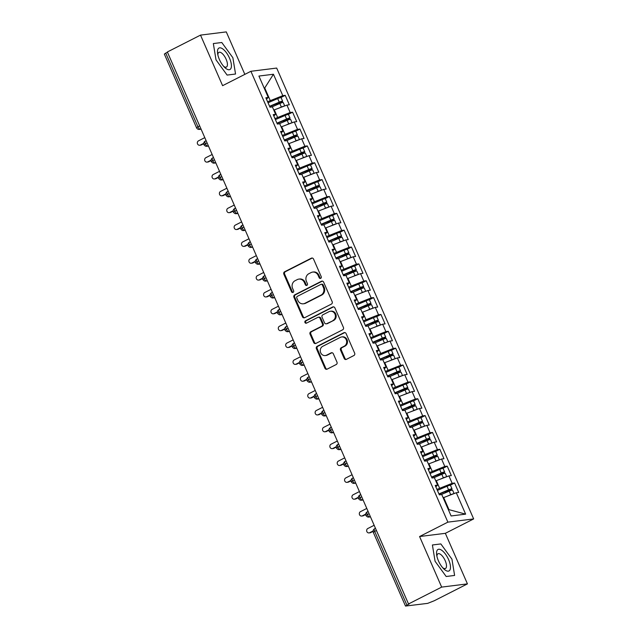 <?xml version="1.0" encoding="UTF-8"?>
<svg xmlns="http://www.w3.org/2000/svg" width="638" height="638" viewBox="0 0 638 638"><rect width="100%" height="100%" fill="white"/><g stroke="black" fill="none" stroke-linecap="round" stroke-linejoin="round"><path stroke-width="0.96" d="M320.699 278.343A1.276 1.156 -97.1 0 0 321.233 276.661L313.553 259.084A1.818 1.651 -97.1 0 0 311.352 258.183L284.612 271.78A1.818 1.651 -97.1 0 0 283.846 274.196L291.526 291.773A1.276 1.156 -97.1 0 0 293.073 292.403A1.276 1.156 -97.1 0 0 293.608 290.713L292.611 288.44A5.83 5.279 -97.1 0 1 295.051 280.728L297.284 279.596A5.83 5.279 -97.1 0 1 298.871 279.101A5.83 5.279 -97.1 0 1 304.35 282.467L305.339 284.747A1.276 1.156 -97.1 0 0 306.886 285.369A1.276 1.156 -97.1 0 0 307.42 283.687L306.423 281.414A5.83 5.279 -97.1 0 1 308.864 273.702L311.097 272.57A5.83 5.279 -97.1 0 1 312.684 272.075A5.83 5.279 -97.1 0 1 318.163 275.441L319.159 277.713A1.276 1.156 -97.1 0 0 320.699 278.343M344.177 358.46A1.818 1.651 -97.1 0 0 346.378 359.361L353.883 355.541A1.818 1.651 -97.1 0 0 354.648 353.133L346.115 333.61A1.818 1.651 -97.1 0 0 343.906 332.709L317.166 346.314A1.818 1.651 -97.1 0 0 316.408 348.723L324.933 368.246A1.818 1.651 -97.1 0 0 327.142 369.147L336.202 364.537A1.818 1.651 -97.1 0 0 336.968 362.121L333.315 353.771A1.818 1.651 -97.1 0 0 331.114 352.87L326.616 355.159A4.873 4.41 -97.1 0 1 325.284 355.565A4.873 4.41 -97.1 0 1 320.451 352.032A4.873 4.41 -97.1 0 1 322.748 346.306L340.357 337.35A4.873 4.41 -97.1 0 1 341.681 336.944A4.873 4.41 -97.1 0 1 346.514 340.477A4.873 4.41 -97.1 0 1 344.217 346.203L341.29 347.694A1.818 1.651 -97.1 0 0 340.525 350.103L344.177 358.46L344.959 358.365A1.818 1.651 -97.1 0 0 346.267 359.409M244.84 74.367L226.283 31.9L200.515 35.114L167.363 51.973L408.519 603.955L409.301 603.859L405.505 606.06L427.651 603.373L434.295 600.741L467.439 583.882L445.348 533.32L473.651 518.925L447.876 522.139L419.581 536.534L441.663 587.104L408.519 603.955M200.515 35.114L222.598 85.675L250.901 71.289L447.876 522.139M331.409 304.095A1.818 1.651 -97.1 0 0 332.167 301.678L323.641 282.163A1.818 1.651 -97.1 0 0 321.432 281.262L294.692 294.86A1.818 1.651 -97.1 0 0 293.927 297.268L302.46 316.791A1.818 1.651 -97.1 0 0 304.669 317.692L331.409 304.095M334.878 307.883L343.411 327.406A1.818 1.651 -97.1 0 1 342.646 329.814L315.906 343.419A1.818 1.651 -97.1 0 1 313.697 342.518L310.044 334.16A1.818 1.651 -97.1 0 1 310.81 331.752L321.656 326.241A1.818 1.651 -97.1 0 0 322.413 323.825L319.997 318.29A1.818 1.651 -97.1 0 0 317.788 317.389L306.495 323.131A1.276 1.156 -97.1 0 1 304.884 322.31A1.276 1.156 -97.1 0 1 305.482 320.81L332.669 306.99A1.818 1.651 -97.1 0 1 334.878 307.883M473.651 518.925L276.677 68.067L250.901 71.289M264.371 88.546L273.447 74.247L258.916 76.058L268.271 97.462L265.855 97.766L269.978 107.208L272.394 106.905L275.632 114.322L273.216 114.625L277.339 124.059L279.755 123.756L283.001 131.173L280.576 131.476L284.7 140.918L287.124 140.615L290.362 148.032L287.937 148.335L292.068 157.769L294.485 157.466L297.723 164.883L295.306 165.186L299.429 174.629L301.846 174.326L305.092 181.742L302.667 182.037L306.79 191.48L309.215 191.177L312.453 198.593L310.028 198.897L314.159 208.331L316.576 208.028L319.813 215.445L317.397 215.748L321.52 225.19L323.937 224.887L327.182 232.304L324.758 232.607L328.881 242.041L331.305 241.738L334.543 249.155L332.119 249.458L336.25 258.9L338.666 258.597L341.904 266.014L339.488 266.309L343.611 275.752L346.027 275.449L349.273 282.865L346.849 283.168L350.972 292.603L353.396 292.308L356.634 299.716L354.21 300.019L358.341 309.462L360.757 309.159L363.995 316.576L361.579 316.879L365.702 326.313L368.118 326.01L371.364 333.427L368.939 333.73L373.063 343.172L375.487 342.869L378.725 350.286L376.3 350.589L380.423 360.023L382.848 359.72L386.086 367.137L383.669 367.44L387.792 376.875L390.209 376.579L393.455 383.988L391.03 384.291L395.153 393.734L397.578 393.431L400.816 400.847L398.391 401.15L402.514 410.585L404.939 410.282L408.176 417.699L405.76 418.002L409.883 427.444L412.3 427.141L415.545 434.558L413.121 434.861L417.244 444.295L419.668 443.992L422.906 451.409L420.482 451.712L424.605 461.154L427.029 460.851L430.267 468.268L427.851 468.563L431.974 478.006L434.39 477.702L437.636 485.119L435.212 485.422L439.335 494.857L441.759 494.554L451.106 515.967L465.636 514.148L456.282 492.743L443.163 497.768M273.447 74.247L282.801 95.652L267.585 101.745M280.8 97.598L285.218 95.349L282.801 95.652M285.218 95.349L289.341 104.791L286.925 105.095L290.162 112.511L274.954 118.596M288.161 114.457L292.587 112.208L290.162 112.511M292.587 112.208L296.71 121.643L294.285 121.946L297.523 129.362L282.315 135.447M295.53 131.308L299.948 129.059L297.523 129.362M299.948 129.059L304.071 138.502L301.646 138.805L304.892 146.214L289.676 152.307M302.891 148.16L307.309 145.919L304.892 146.214M307.309 145.919L311.432 155.353L309.015 155.656L312.253 163.073L297.045 169.158M310.251 165.019L314.678 162.77L312.253 163.073M314.678 162.77L318.801 172.204L316.376 172.507L319.614 179.924L304.406 186.017M317.62 181.87L322.038 179.621L319.614 179.924M322.038 179.621L326.162 189.063L323.737 189.366L326.983 196.783L311.767 202.868M324.981 198.729L329.399 196.48L326.983 196.783M329.399 196.48L333.522 205.914L331.106 206.218L334.344 213.634L319.128 219.719M332.342 215.58L336.768 213.331L334.344 213.634M336.768 213.331L340.891 222.774L338.467 223.077L341.705 230.485L326.496 236.578M339.711 232.431L344.129 230.19L341.705 230.485M344.129 230.19L348.252 239.625L345.828 239.928L349.074 247.345L333.857 253.43M347.072 249.291L351.49 247.042L349.074 247.345M351.49 247.042L355.613 256.484L353.197 256.779L356.435 264.196L341.218 270.289M354.433 266.142L358.859 263.893L356.435 264.196M358.859 263.893L362.982 273.335L360.558 273.638L363.796 281.055L348.587 287.14M361.802 283.001L366.22 280.752L363.796 281.055M366.22 280.752L370.343 290.186L367.919 290.489L371.164 297.906L355.948 303.999M369.163 299.852L373.581 297.603L371.164 297.906M373.581 297.603L377.704 307.045L375.288 307.349L378.525 314.765L363.309 320.85M376.524 316.711L380.95 314.462L378.525 314.765M380.95 314.462L385.073 323.897L382.648 324.2L385.886 331.616L370.678 337.701M383.893 333.562L388.311 331.313L385.886 331.616M388.311 331.313L392.434 340.756L390.009 341.051L393.255 348.468L378.039 354.561M391.254 350.414L395.672 348.173L393.255 348.468M395.672 348.173L399.795 357.607L397.378 357.91L400.616 365.327L385.4 371.412M398.614 367.273L403.041 365.024L400.616 365.327M403.041 365.024L407.164 374.458L404.739 374.761L407.977 382.178L392.769 388.271M405.983 384.124L410.401 381.875L407.977 382.178M410.401 381.875L414.525 391.317L412.1 391.62L415.346 399.037L400.13 405.122M413.344 400.983L417.762 398.734L415.346 399.037M417.762 398.734L421.885 408.168L419.469 408.472L422.707 415.888L407.491 421.973M420.705 417.834L425.131 415.585L422.707 415.888M425.131 415.585L429.254 425.028L426.83 425.331L430.068 432.739L414.86 438.832M428.074 434.685L432.492 432.444L430.068 432.739M432.492 432.444L436.615 441.879L434.191 442.182L437.437 449.599L422.22 455.684M435.435 451.545L439.853 449.296L437.437 449.599M439.853 449.296L443.976 458.738L441.56 459.033L444.798 466.45L429.581 472.543M442.796 468.396L447.222 466.147L444.798 466.45M447.222 466.147L451.345 475.589L448.921 475.892L452.159 483.309L436.95 489.394M450.165 485.255L454.583 483.006L452.159 483.309M454.583 483.006L458.706 492.44L456.282 492.743M437.636 485.119L435.81 486.794M448.378 509.722L448.969 509.65L443.665 497.512M448.969 509.65L465.636 514.148M430.267 468.268L428.449 469.935M439.542 488.078L436.304 480.661L435.794 480.916M448.921 475.892L436.304 480.661M422.906 451.409L421.08 453.084M432.181 471.219L428.935 463.802L428.433 464.065M441.56 459.033L428.935 463.802M415.545 434.558L413.719 436.225M424.812 454.368L421.574 446.951L421.072 447.206M434.191 442.182L421.574 446.951M408.176 417.699L406.358 419.373M417.451 437.516L414.214 430.1L413.703 430.355M426.83 425.331L414.214 430.1M400.816 400.847L398.989 402.522M410.09 420.657L406.845 413.241L406.342 413.496M419.469 408.472L406.845 413.241M393.455 383.988L391.628 385.663M402.722 403.806L399.484 396.389L398.981 396.645M412.1 391.62L399.484 396.389M386.086 367.137L384.267 368.812M395.361 386.947L392.123 379.53L391.612 379.793M404.739 374.761L392.123 379.53M378.725 350.286L376.906 351.953M388 370.096L384.754 362.679L384.251 362.934M397.378 357.91L384.754 362.679M371.364 333.427L369.538 335.102M380.631 353.237L377.393 345.828L376.891 346.083M390.009 341.051L377.393 345.828M363.995 316.576L362.177 318.25M373.27 336.385L370.032 328.969L369.522 329.224M382.648 324.2L370.032 328.969M356.634 299.716L354.816 301.391M365.909 319.534L362.663 312.118L362.161 312.373M375.288 307.349L362.663 312.118M349.273 282.865L347.447 284.54M358.54 302.675L355.302 295.258L354.8 295.514M367.919 290.489L355.302 295.258M341.904 266.014L340.086 267.681M351.179 285.824L347.941 278.407L347.431 278.662M360.558 273.638L347.941 278.407M334.543 249.155L332.725 250.83M343.818 268.965L340.572 261.548L340.07 261.811M353.197 256.779L340.572 261.548M327.182 232.304L325.356 233.979M336.449 252.114L333.211 244.697L332.709 244.952M345.828 239.928L333.211 244.697M319.813 215.445L317.995 217.119M329.088 235.262L325.851 227.846L325.34 228.101M338.467 223.077L325.851 227.846M312.453 198.593L310.634 200.268M321.727 218.403L318.482 210.987L317.979 211.242M331.106 206.218L318.482 210.987M305.092 181.742L303.265 183.409M314.359 201.552L311.121 194.135L310.618 194.391M323.737 189.366L311.121 194.135M297.723 164.883L295.904 166.558M306.998 184.693L303.76 177.276L303.257 177.539M316.376 172.507L303.76 177.276M290.362 148.032L288.543 149.699M299.637 167.842L296.391 160.425L295.888 160.68M309.015 155.656L296.391 160.425M283.001 131.173L281.175 132.848M292.268 150.983L289.03 143.574L288.528 143.829M301.646 138.805L289.03 143.574M275.632 114.322L273.814 115.996M284.907 134.132L281.669 126.715L281.167 126.97M294.285 121.946L281.669 126.715M167.475 52.22L165.728 53.106L197.924 126.802L199.67 125.917M200.938 128.812L200.196 129.187A2.783 1.124 63 0 1 197.924 126.802L196.544 127.775L164.349 54.078L165.728 53.106M268.271 97.462L266.453 99.137M277.546 117.28L274.3 109.864L273.798 110.119M286.925 105.095L274.3 109.864M441.663 587.104L467.439 583.882M235.542 74.024L232.878 57.739L221.777 42.507L213.339 43.559L216.011 59.844L227.112 75.077L235.542 74.024L227.112 75.077L216.011 59.844L213.339 43.559L221.777 42.507L232.878 57.739L235.542 74.024M445.348 533.32L419.581 536.534M440.842 543.927L432.405 544.98L435.076 561.265L446.177 576.497L454.607 575.444L451.943 559.159L440.842 543.927L451.943 559.159L454.607 575.444L446.177 576.497L435.076 561.265L432.405 544.98L440.842 543.927M270.177 100.421L264.882 88.291L264.291 88.363M207.071 142.856L203.945 144.714A2.783 2.783 0 0 1 205.237 141.118A2.783 1.124 63 0 0 205.324 143.741A2.783 1.124 63 0 0 207.565 146.038L208.419 145.935M214.432 159.707L211.306 161.566A2.783 2.783 0 0 1 212.598 157.969A2.783 1.124 63 0 0 212.685 160.601A2.783 1.124 63 0 0 214.926 162.897L215.78 162.786M221.801 176.566L218.674 178.425C219.56 179.613 220.509 180.139 221.53 179.98A2.783 2.52 -97.1 0 0 222.287 179.749L223.148 179.645M229.162 193.418L226.035 195.276A2.783 2.783 0 0 1 227.327 191.679A2.783 1.124 63 0 0 227.415 194.303A2.783 1.124 63 0 0 229.656 196.6L230.509 196.496M236.523 210.269L233.396 212.127A2.783 2.783 0 0 1 234.688 208.53A2.783 1.124 63 0 0 234.776 211.162A2.783 1.124 63 0 0 237.017 213.459L237.87 213.355M243.891 227.128L240.765 228.986A2.783 2.783 0 0 1 242.049 225.389A2.783 1.124 63 0 0 242.145 228.013A2.783 1.124 63 0 0 244.378 230.31L245.231 230.206M251.252 243.979L248.126 245.837A2.783 2.783 0 0 1 249.418 242.241A2.783 1.124 63 0 0 249.506 244.872A2.783 1.124 63 0 0 251.747 247.169L252.6 247.058M258.613 260.838L255.487 262.696A2.783 2.783 0 0 1 256.779 259.1A2.783 1.124 63 0 0 256.867 261.724A2.783 1.124 63 0 0 259.108 264.02L259.961 263.917M265.982 277.69L262.856 279.548A2.783 2.783 0 0 1 264.14 275.951A2.783 1.124 63 0 0 264.236 278.575A2.783 1.124 63 0 0 266.469 280.88L267.322 280.768M273.343 294.541L270.217 296.399A2.783 2.783 0 0 1 271.509 292.802A2.783 1.124 63 0 0 271.597 295.434A2.783 1.124 63 0 0 273.838 297.731L274.691 297.627M280.704 311.4L277.578 313.258A2.783 2.783 0 0 1 278.87 309.661A2.783 1.124 63 0 0 278.958 312.285A2.783 1.124 63 0 0 281.199 314.582L282.052 314.478M288.073 328.251L284.947 330.109A2.783 2.783 0 0 1 286.231 326.512A2.783 1.124 63 0 0 286.326 329.144A2.783 1.124 63 0 0 288.559 331.441L289.413 331.329M295.434 345.11L292.308 346.968A2.783 2.783 0 0 1 293.6 343.372A2.783 1.124 63 0 0 293.687 345.995A2.783 1.124 63 0 0 295.928 348.292L296.782 348.189M302.795 361.961L299.669 363.82A2.783 2.783 0 0 1 300.961 360.223A2.783 1.124 63 0 0 301.048 362.855A2.783 1.124 63 0 0 303.289 365.151L304.143 365.04M310.164 378.812L307.038 380.671A2.783 2.783 0 0 1 308.321 377.082A2.783 1.124 63 0 0 308.417 379.706A2.783 1.124 63 0 0 310.65 382.002L311.504 381.899M317.525 395.672L314.398 397.53A2.783 2.783 0 0 1 315.69 393.933A2.783 1.124 63 0 0 315.778 396.557A2.783 1.124 63 0 0 318.019 398.854L318.872 398.75M324.886 412.523L321.759 414.381A2.783 2.783 0 0 1 323.051 410.784A2.783 1.124 63 0 0 323.139 413.416A2.783 1.124 63 0 0 325.38 415.713L326.233 415.609M332.254 429.382L329.128 431.24A2.783 2.783 0 0 1 330.412 427.643A2.783 1.124 63 0 0 330.508 430.267A2.783 1.124 63 0 0 332.741 432.564L333.594 432.46M339.615 446.233L336.489 448.091A2.783 2.783 0 0 1 337.781 444.495A2.783 1.124 63 0 0 337.869 447.126A2.783 1.124 63 0 0 340.11 449.423L340.963 449.311M346.976 463.092L343.85 464.95A2.783 2.783 0 0 1 345.142 461.354A2.783 1.124 63 0 0 345.23 463.978A2.783 1.124 63 0 0 347.471 466.274L348.324 466.171M354.345 479.943L351.219 481.802A2.783 2.783 0 0 1 352.503 478.205A2.783 1.124 63 0 0 352.599 480.829A2.783 1.124 63 0 0 354.832 483.133L355.685 483.022M361.706 496.795L358.58 498.653A2.783 2.783 0 0 1 359.872 495.056A2.783 1.124 63 0 0 359.96 497.688A2.783 1.124 63 0 0 362.201 499.985L363.054 499.881M369.067 513.654L365.941 515.512A2.783 2.783 0 0 1 367.233 511.915A2.783 1.124 63 0 0 367.321 514.539A2.783 1.124 63 0 0 369.561 516.836L370.415 516.732M320.739 278.327A1.276 1.156 -97.1 0 1 319.941 277.618L318.944 275.345A5.83 5.279 -97.1 0 0 313.465 271.979L312.684 272.075M298.871 279.101L299.653 279.005A5.83 5.279 -97.1 0 1 305.131 282.371L306.12 284.644A1.276 1.156 -97.1 0 0 306.918 285.353M312.245 258.031A1.818 1.651 -97.1 0 0 312.126 258.087L285.393 271.684A1.818 1.651 -97.1 0 0 284.628 274.093L292.308 291.67A1.276 1.156 -97.1 0 0 293.105 292.379M322.326 281.111A1.818 1.651 -97.1 0 0 322.214 281.167L295.474 294.764A1.818 1.651 -97.1 0 0 294.708 297.172L303.241 316.695A1.818 1.651 -97.1 0 0 304.549 317.74M322.357 285.034A1.276 1.156 -97.1 0 0 320.81 284.412L297.34 296.343A1.276 1.156 -97.1 0 0 296.806 298.034L297.85 300.434A5.83 5.279 -97.1 0 0 303.329 303.8A5.83 5.279 -97.1 0 0 304.916 303.305L320.962 295.147A5.83 5.279 -97.1 0 0 323.402 287.435L322.357 285.034L323.139 284.939A1.276 1.156 -97.1 0 0 321.935 284.205L321.153 284.301M303.329 303.8L304.111 303.704A5.83 5.279 -97.1 0 0 305.698 303.209L304.916 303.305M323.139 284.939L324.184 287.339A5.83 5.279 -97.1 0 1 321.743 295.051L305.698 303.209M318.282 317.238L319.064 317.134A1.818 1.651 -97.1 0 1 320.778 318.187L323.195 323.729A1.818 1.651 -97.1 0 1 322.437 326.138L311.591 331.656A1.818 1.651 -97.1 0 0 310.826 334.065L314.478 342.423A1.818 1.651 -97.1 0 0 315.794 343.467M333.562 306.838A1.818 1.651 -97.1 0 0 333.451 306.886L306.264 320.715A1.276 1.156 -97.1 0 0 306.527 323.115M332.908 320.515A4.873 4.41 -97.1 0 0 335.205 314.789A4.873 4.41 -97.1 0 0 330.372 311.256A4.873 4.41 -97.1 0 0 329.041 311.663L322.836 314.821A1.818 1.651 -97.1 0 0 322.078 317.23L324.495 322.772A1.818 1.651 -97.1 0 0 326.704 323.673L333.69 320.42A4.873 4.41 -97.1 0 0 335.987 314.694A4.873 4.41 -97.1 0 0 331.154 311.161L330.372 311.256M326.209 323.825L326.991 323.721A1.818 1.651 -97.1 0 0 327.485 323.57L326.704 323.673M333.69 320.42L327.485 323.57M341.681 336.944L342.462 336.848A4.873 4.41 -97.1 0 1 347.295 340.381A4.873 4.41 -97.1 0 1 344.999 346.107L342.064 347.598A1.818 1.651 -97.1 0 0 341.306 350.007L344.959 358.365M325.284 355.565L326.066 355.47A4.873 4.41 -97.1 0 0 327.398 355.055L326.616 355.159M332.007 352.718A1.818 1.651 -97.1 0 0 331.888 352.774L327.398 355.055M344.807 332.565A1.818 1.651 -97.1 0 0 344.687 332.613L317.947 346.219A1.818 1.651 -97.1 0 0 317.19 348.627L325.715 368.15A1.818 1.651 -97.1 0 0 327.031 369.195M269.707 106.594L280.313 102.144L276.318 104.393A0.742 0.67 -97.4 0 0 275.951 105.166M269.579 106.299L279.237 102.16A3.708 0.486 -23.6 0 1 282.283 101.147A3.708 0.486 -23.6 0 1 282.65 101.203L281.111 97.662A3.708 0.486 156.4 0 0 280.736 97.606A3.708 0.486 156.4 0 0 277.69 98.619L268.032 102.758M282.65 101.203A3.708 0.486 -23.6 0 1 280.832 102.479L277.347 104.257A0.742 0.67 82.6 0 0 276.988 104.72M271.7 106.993L279.827 103.508A3.708 0.486 -23.6 0 1 282.865 102.495A3.708 0.486 -23.6 0 1 283.24 102.551L284.715 105.924M284.436 106.028A3.708 0.486 156.4 0 0 284.412 106.036A3.708 0.486 156.4 0 0 281.374 107.048L278.559 108.253M200.316 145.065L201.329 144.938A2.321 2.097 82.9 0 1 200.699 145.129L199.678 145.257A2.321 2.097 -97.1 0 0 200.316 145.065L203.721 143.327M204.79 137.641L198.474 140.854A2.321 2.097 -97.1 0 0 199.678 145.257M201.329 144.938L203.713 143.725M277.067 123.445L286.614 119.354L283.679 121.244A0.742 0.67 -97.4 0 0 283.312 122.025M276.94 123.158L286.598 119.011A3.708 0.486 -23.6 0 1 289.644 117.998A3.708 0.486 -23.6 0 1 290.019 118.054L288.472 114.513A3.708 0.486 156.4 0 0 288.097 114.457A3.708 0.486 156.4 0 0 285.05 115.478L275.393 119.617M290.019 118.054A3.708 0.486 -23.6 0 1 288.201 119.338L284.707 121.116A0.742 0.67 82.6 0 0 284.357 121.579M279.061 123.844L287.188 120.367A3.708 0.486 -23.6 0 1 290.234 119.346A3.708 0.486 -23.6 0 1 290.609 119.402L292.084 122.783M291.805 122.887A3.708 0.486 156.4 0 0 291.781 122.887A3.708 0.486 156.4 0 0 288.735 123.9L285.92 125.104M207.677 161.916L208.69 161.789A2.321 2.097 82.9 0 1 208.06 161.988L207.047 162.116A2.321 2.097 -97.1 0 0 207.677 161.916L211.09 160.186M212.159 154.492L205.835 157.706A2.321 2.097 -97.1 0 0 207.047 162.116M208.69 161.789L211.082 160.577M284.436 140.304L295.043 135.854L291.048 138.103A0.742 0.67 -97.4 0 0 290.681 138.877M284.309 140.009L293.959 135.87A3.708 0.486 -23.6 0 1 297.005 134.857A3.708 0.486 -23.6 0 1 297.38 134.905L295.833 131.372A3.708 0.486 156.4 0 0 295.458 131.316A3.708 0.486 156.4 0 0 292.419 132.329L282.762 136.468M297.38 134.905A3.708 0.486 -23.6 0 1 295.561 136.189L292.068 137.968A0.742 0.67 82.6 0 0 291.718 138.43M286.43 140.703L294.549 137.218A3.708 0.486 -23.6 0 1 297.595 136.205A3.708 0.486 -23.6 0 1 297.97 136.261L299.445 139.634M299.166 139.738A3.708 0.486 156.4 0 0 299.142 139.746A3.708 0.486 156.4 0 0 296.096 140.759L293.289 141.963M215.038 178.776L216.059 178.648A2.321 2.097 82.9 0 1 215.421 178.839L214.408 178.967A2.321 2.097 -97.1 0 0 215.038 178.776L218.451 177.037M219.52 171.343L213.196 174.557A2.321 2.097 -97.1 0 0 214.408 178.967M216.059 178.648L218.443 177.436M291.797 157.155L301.335 153.064L298.409 154.954A0.742 0.67 -97.4 0 0 298.042 155.736M291.67 156.86L301.327 152.721A3.708 0.486 -23.6 0 1 304.374 151.708A3.708 0.486 -23.6 0 1 304.741 151.764L303.202 148.223A3.708 0.486 156.4 0 0 302.827 148.168A3.708 0.486 156.4 0 0 299.78 149.18L290.123 153.327M304.741 151.764A3.708 0.486 -23.6 0 1 302.922 153.048L299.437 154.827A0.742 0.67 82.6 0 0 299.078 155.289M293.791 157.554L301.918 154.069A3.708 0.486 -23.6 0 1 304.956 153.056A3.708 0.486 -23.6 0 1 305.331 153.112L306.806 156.485M306.527 156.597A3.708 0.486 156.4 0 0 306.503 156.597A3.708 0.486 156.4 0 0 303.465 157.61L300.65 158.814M222.407 195.627L223.42 195.499A2.321 2.097 82.9 0 1 222.79 195.699L221.769 195.826A2.321 2.097 -97.1 0 0 222.407 195.627L225.812 193.896M226.881 188.202L220.565 191.416A2.321 2.097 -97.1 0 0 221.769 195.826M223.42 195.499L225.804 194.287M299.158 174.007L309.765 169.564L305.769 171.813A0.742 0.67 -97.4 0 0 305.403 172.587M299.031 173.719L308.688 169.58A3.708 0.486 -23.6 0 1 311.735 168.568A3.708 0.486 -23.6 0 1 312.11 168.615L310.562 165.075A3.708 0.486 156.4 0 0 310.188 165.027A3.708 0.486 156.4 0 0 307.141 166.039L297.483 170.179M312.11 168.615A3.708 0.486 -23.6 0 1 310.291 169.899L306.798 171.678A0.742 0.67 82.6 0 0 306.447 172.14M301.152 174.413L309.278 170.928A3.708 0.486 -23.6 0 1 312.325 169.915A3.708 0.486 -23.6 0 1 312.7 169.963L314.175 173.345M313.896 173.448A3.708 0.486 156.4 0 0 313.872 173.448A3.708 0.486 156.4 0 0 310.826 174.469L308.01 175.673M229.768 212.486L230.781 212.358A2.321 2.097 82.9 0 1 230.151 212.55L229.138 212.677A2.321 2.097 -97.1 0 0 229.768 212.486L233.181 210.747M234.25 205.053L227.925 208.267A2.321 2.097 -97.1 0 0 229.138 212.677M230.781 212.358L233.173 211.146M229.52 58.154A12.058 4.865 63 0 0 221.242 48.081A12.058 4.865 63 0 0 217.606 53.528A12.058 4.865 63 0 0 219.368 59.422A12.058 4.865 63 0 0 224.672 67.421A12.058 4.865 63 0 0 230.892 68.513A12.058 4.865 63 0 0 229.52 58.154M223.651 66.336A8.254 3.326 63 0 0 226.394 67.062A8.254 3.326 63 0 0 226.131 59.27A8.254 3.326 63 0 0 218.906 52.34A8.254 3.326 63 0 0 217.877 54.988M448.586 559.574A12.058 4.865 63 0 0 440.308 549.501A12.058 4.865 63 0 0 436.671 554.948A12.058 4.865 63 0 0 438.434 560.842A12.058 4.865 63 0 0 443.737 568.841A12.058 4.865 63 0 0 449.957 569.933A12.058 4.865 63 0 0 448.586 559.574M442.716 567.756A8.254 3.326 63 0 0 445.46 568.482A8.254 3.326 63 0 0 445.196 560.69A8.254 3.326 63 0 0 437.971 553.76A8.254 3.326 63 0 0 436.942 556.408M306.527 190.866L317.134 186.416L313.138 188.665A0.742 0.67 -97.4 0 0 312.764 189.438M306.399 190.571L316.049 186.432A3.708 0.486 -23.6 0 1 319.096 185.419A3.708 0.486 -23.6 0 1 319.471 185.475L317.923 181.934A3.708 0.486 156.4 0 0 317.549 181.878A3.708 0.486 156.4 0 0 314.51 182.891L304.852 187.03M319.471 185.475A3.708 0.486 -23.6 0 1 317.652 186.751L314.159 188.529A0.742 0.67 82.6 0 0 313.808 188.992M308.521 191.264L316.639 187.779A3.708 0.486 -23.6 0 1 319.686 186.767A3.708 0.486 -23.6 0 1 320.061 186.822L321.536 190.196M321.257 190.299A3.708 0.486 156.4 0 0 321.233 190.307A3.708 0.486 156.4 0 0 318.187 191.32L315.379 192.524M237.129 229.337L238.149 229.209A2.321 2.097 82.9 0 1 237.511 229.409L236.499 229.528A2.321 2.097 -97.1 0 0 237.129 229.337L240.542 227.599M241.611 221.912L235.286 225.126A2.321 2.097 -97.1 0 0 236.499 229.528M238.149 229.209L240.534 227.997M313.888 207.717L323.426 203.626L320.499 205.516A0.742 0.67 -97.4 0 0 320.132 206.297M313.76 207.43L323.418 203.291A3.708 0.486 -23.6 0 1 326.465 202.27A3.708 0.486 -23.6 0 1 326.831 202.326L325.284 198.785A3.708 0.486 156.4 0 0 324.917 198.737A3.708 0.486 156.4 0 0 321.871 199.75L312.213 203.889M326.831 202.326A3.708 0.486 -23.6 0 1 325.013 203.61L321.528 205.388A0.742 0.67 82.6 0 0 321.169 205.851M315.882 208.116L324.008 204.639A3.708 0.486 -23.6 0 1 327.047 203.618A3.708 0.486 -23.6 0 1 327.422 203.674L328.897 207.055M328.618 207.159A3.708 0.486 156.4 0 0 328.594 207.159A3.708 0.486 156.4 0 0 325.555 208.171L322.74 209.384M244.498 246.188L245.51 246.069A2.321 2.097 82.9 0 1 244.88 246.26L243.86 246.388A2.321 2.097 -97.1 0 0 244.498 246.188L247.903 244.458M248.972 238.764L242.655 241.977A2.321 2.097 -97.1 0 0 243.86 246.388M245.51 246.069L247.895 244.848M321.249 224.576L331.856 220.126L327.86 222.375A0.742 0.67 -97.4 0 0 327.493 223.148M321.121 224.281L330.779 220.142A3.708 0.486 -23.6 0 1 333.826 219.129A3.708 0.486 -23.6 0 1 334.2 219.185L332.653 215.644A3.708 0.486 156.4 0 0 332.278 215.588A3.708 0.486 156.4 0 0 329.232 216.601L319.574 220.74M334.2 219.185A3.708 0.486 -23.6 0 1 332.374 220.461L328.889 222.239A0.742 0.67 82.6 0 0 328.538 222.702M323.243 224.975L331.369 221.49A3.708 0.486 -23.6 0 1 334.416 220.477A3.708 0.486 -23.6 0 1 334.791 220.533L336.266 223.906M335.987 224.01A3.708 0.486 156.4 0 0 335.963 224.018A3.708 0.486 156.4 0 0 332.916 225.031L330.101 226.235M251.858 263.047L252.871 262.92A2.321 2.097 82.9 0 1 252.241 263.111L251.228 263.239A2.321 2.097 -97.1 0 0 251.858 263.047L255.272 261.309M256.34 255.615L250.016 258.837A2.321 2.097 -97.1 0 0 251.228 263.239M252.871 262.92L255.264 261.708M328.61 241.427L338.156 237.336L335.229 239.226A0.742 0.67 -97.4 0 0 334.854 240.008M328.49 241.132L338.14 236.993A3.708 0.486 -23.6 0 1 341.186 235.98A3.708 0.486 -23.6 0 1 341.561 236.036L340.014 232.495A3.708 0.486 156.4 0 0 339.639 232.439A3.708 0.486 156.4 0 0 336.601 233.46L326.943 237.599M341.561 236.036A3.708 0.486 -23.6 0 1 339.743 237.32L336.25 239.098A0.742 0.67 82.6 0 0 335.899 239.561M330.604 241.826L338.73 238.341A3.708 0.486 -23.6 0 1 341.777 237.328A3.708 0.486 -23.6 0 1 342.151 237.384L343.627 240.757M343.348 240.869A3.708 0.486 156.4 0 0 343.324 240.869A3.708 0.486 156.4 0 0 340.277 241.882L337.47 243.086M259.219 279.899L260.24 279.771A2.321 2.097 82.9 0 1 259.602 279.97L258.589 280.098A2.321 2.097 -97.1 0 0 259.219 279.899L262.633 278.168M263.701 272.474L257.377 275.688A2.321 2.097 -97.1 0 0 258.589 280.098M260.24 279.771L262.625 278.559M335.979 258.278L346.586 253.836L342.59 256.085A0.742 0.67 -97.4 0 0 342.223 256.859M335.851 257.991L345.509 253.852A3.708 0.486 -23.6 0 1 348.555 252.839A3.708 0.486 -23.6 0 1 348.922 252.887L347.375 249.354A3.708 0.486 156.4 0 0 347.008 249.299A3.708 0.486 156.4 0 0 343.962 250.311L334.304 254.45M348.922 252.887A3.708 0.486 -23.6 0 1 347.104 254.171L343.619 255.95A0.742 0.67 82.6 0 0 343.26 256.412M337.973 258.685L346.099 255.2A3.708 0.486 -23.6 0 1 349.138 254.187A3.708 0.486 -23.6 0 1 349.512 254.235L350.988 257.616M350.709 257.72A3.708 0.486 156.4 0 0 350.685 257.72A3.708 0.486 156.4 0 0 347.646 258.741L344.831 259.945M266.588 296.758L267.601 296.63A2.321 2.097 82.9 0 1 266.971 296.822L265.95 296.949A2.321 2.097 -97.1 0 0 266.588 296.758L269.994 295.019M271.062 289.325L264.746 292.539A2.321 2.097 -97.1 0 0 265.95 296.949M267.601 296.63L269.986 295.418M343.34 275.137L353.946 270.687L349.951 272.936A0.742 0.67 -97.4 0 0 349.584 273.718M343.212 274.842L352.87 270.703A3.708 0.486 -23.6 0 1 355.916 269.691A3.708 0.486 -23.6 0 1 356.291 269.746L354.744 266.206A3.708 0.486 156.4 0 0 354.369 266.15A3.708 0.486 156.4 0 0 351.323 267.163L341.665 271.302M356.291 269.746A3.708 0.486 -23.6 0 1 354.465 271.022L350.98 272.801A0.742 0.67 82.6 0 0 350.629 273.271M345.333 275.536L353.46 272.051A3.708 0.486 -23.6 0 1 356.506 271.038A3.708 0.486 -23.6 0 1 356.881 271.094L358.357 274.468M358.077 274.579A3.708 0.486 156.4 0 0 358.054 274.579A3.708 0.486 156.4 0 0 355.007 275.592L352.192 276.796M273.949 313.609L274.962 313.481A2.321 2.097 82.9 0 1 274.332 313.681L273.319 313.808A2.321 2.097 -97.1 0 0 273.949 313.609L277.363 311.878M278.431 306.184L272.107 309.398A2.321 2.097 -97.1 0 0 273.319 313.808M274.962 313.481L277.355 312.269M350.701 291.989L360.247 287.897L357.32 289.788A0.742 0.67 -97.4 0 0 356.945 290.569M350.581 291.702L360.231 287.563A3.708 0.486 -23.6 0 1 363.277 286.542A3.708 0.486 -23.6 0 1 363.652 286.598L362.105 283.057A3.708 0.486 156.4 0 0 361.73 283.009A3.708 0.486 156.4 0 0 358.692 284.022L349.034 288.161M363.652 286.598A3.708 0.486 -23.6 0 1 361.834 287.882L358.341 289.66A0.742 0.67 82.6 0 0 357.99 290.123M352.694 292.387L360.821 288.91A3.708 0.486 -23.6 0 1 363.867 287.89A3.708 0.486 -23.6 0 1 364.242 287.945L365.718 291.327M365.438 291.43A3.708 0.486 156.4 0 0 365.414 291.43A3.708 0.486 156.4 0 0 362.368 292.443L359.561 293.655M281.31 330.468L282.331 330.34A2.321 2.097 82.9 0 1 281.693 330.532L280.68 330.659A2.321 2.097 -97.1 0 0 281.31 330.468L284.723 328.729M285.792 323.035L279.468 326.249A2.321 2.097 -97.1 0 0 280.68 330.659M282.331 330.34L284.715 329.12M358.07 308.848L368.676 304.398L364.681 306.647A0.742 0.67 -97.4 0 0 364.314 307.42M357.942 308.553L367.6 304.414A3.708 0.486 -23.6 0 1 370.646 303.401A3.708 0.486 -23.6 0 1 371.013 303.457L369.466 299.916A3.708 0.486 156.4 0 0 369.099 299.86A3.708 0.486 156.4 0 0 366.053 300.873L356.395 305.012M371.013 303.457A3.708 0.486 -23.6 0 1 369.195 304.733L365.71 306.511A0.742 0.67 82.6 0 0 365.351 306.974M360.063 309.247L368.19 305.761A3.708 0.486 -23.6 0 1 371.228 304.749A3.708 0.486 -23.6 0 1 371.603 304.804L373.078 308.178M372.799 308.282A3.708 0.486 156.4 0 0 372.775 308.29A3.708 0.486 156.4 0 0 369.737 309.302L366.922 310.507M288.679 347.319L289.692 347.192A2.321 2.097 82.9 0 1 289.062 347.383L288.041 347.511A2.321 2.097 -97.1 0 0 288.679 347.319L292.084 345.581M293.153 339.894L286.837 343.108A2.321 2.097 -97.1 0 0 288.041 347.511M289.692 347.192L292.076 345.979M365.43 325.699L374.977 321.608L372.042 323.498A0.742 0.67 -97.4 0 0 371.675 324.279M365.303 325.412L374.961 321.265A3.708 0.486 -23.6 0 1 378.007 320.252A3.708 0.486 -23.6 0 1 378.382 320.308L376.835 316.767A3.708 0.486 156.4 0 0 376.46 316.711A3.708 0.486 156.4 0 0 373.413 317.732L363.756 321.871M378.382 320.308A3.708 0.486 -23.6 0 1 376.556 321.592L373.07 323.37A0.742 0.67 82.6 0 0 372.72 323.833M367.424 326.098L375.551 322.613A3.708 0.486 -23.6 0 1 378.597 321.6A3.708 0.486 -23.6 0 1 378.972 321.656L380.447 325.037M380.168 325.141A3.708 0.486 156.4 0 0 380.144 325.141A3.708 0.486 156.4 0 0 377.098 326.154L374.283 327.358M296.04 364.17L297.053 364.043A2.321 2.097 82.9 0 1 296.423 364.242L295.41 364.37A2.321 2.097 -97.1 0 0 296.04 364.17L299.453 362.44M300.522 356.746L294.198 359.96A2.321 2.097 -97.1 0 0 295.41 364.37M297.053 364.043L299.445 362.831M372.791 342.558L383.398 338.108L379.411 340.357A0.742 0.67 -97.4 0 0 379.036 341.131M372.664 342.263L382.321 338.124A3.708 0.486 -23.6 0 1 385.368 337.111A3.708 0.486 -23.6 0 1 385.743 337.159L384.196 333.626A3.708 0.486 156.4 0 0 383.821 333.57A3.708 0.486 156.4 0 0 380.782 334.583L371.125 338.722M385.743 337.159A3.708 0.486 -23.6 0 1 383.924 338.443L380.431 340.221A0.742 0.67 82.6 0 0 380.081 340.684M374.785 342.957L382.912 339.472A3.708 0.486 -23.6 0 1 385.958 338.459A3.708 0.486 -23.6 0 1 386.333 338.507L387.808 341.888M387.529 341.992A3.708 0.486 156.4 0 0 387.505 342A3.708 0.486 156.4 0 0 384.459 343.013L381.652 344.217M303.401 381.03L304.422 380.902A2.321 2.097 82.9 0 1 303.784 381.093L302.771 381.221A2.321 2.097 -97.1 0 0 303.401 381.03L306.814 379.291M307.883 373.597L301.559 376.811A2.321 2.097 -97.1 0 0 302.771 381.221M304.422 380.902L306.806 379.69M380.16 359.409L389.698 355.318L386.772 357.208A0.742 0.67 -97.4 0 0 386.405 357.99M380.033 359.114L389.69 354.975A3.708 0.486 -23.6 0 1 392.729 353.962A3.708 0.486 -23.6 0 1 393.104 354.018L391.557 350.477A3.708 0.486 156.4 0 0 391.19 350.421A3.708 0.486 156.4 0 0 388.143 351.434L378.486 355.581M393.104 354.018A3.708 0.486 -23.6 0 1 391.285 355.302L387.8 357.073A0.742 0.67 82.6 0 0 387.441 357.543M382.154 359.808L390.281 356.323A3.708 0.486 -23.6 0 1 393.319 355.31A3.708 0.486 -23.6 0 1 393.694 355.366L395.169 358.739M394.89 358.851A3.708 0.486 156.4 0 0 394.866 358.851A3.708 0.486 156.4 0 0 391.82 359.864L389.013 361.068M310.77 397.881L311.783 397.753A2.321 2.097 82.9 0 1 311.145 397.952L310.132 398.08A2.321 2.097 -97.1 0 0 310.77 397.881L314.175 396.15M315.244 390.456L308.928 393.67A2.321 2.097 -97.1 0 0 310.132 398.08M311.783 397.753L314.167 396.541M387.521 376.26L397.059 372.169L398.264 371.834L397.626 372.289L394.132 374.067A0.742 0.67 -97.4 0 0 393.766 374.841M387.394 375.973L397.051 371.834A3.708 0.486 -23.6 0 1 400.098 370.814A3.708 0.486 -23.6 0 1 400.473 370.869L398.925 367.329A3.708 0.486 156.4 0 0 398.551 367.281A3.708 0.486 156.4 0 0 395.504 368.293L385.846 372.433M400.473 370.869A3.708 0.486 -23.6 0 1 398.646 372.153L395.161 373.932A0.742 0.67 82.6 0 0 394.81 374.394M389.515 376.659L397.641 373.182A3.708 0.486 -23.6 0 1 400.688 372.169A3.708 0.486 -23.6 0 1 401.063 372.217L402.538 375.599M402.259 375.702A3.708 0.486 156.4 0 0 402.235 375.702A3.708 0.486 156.4 0 0 399.189 376.723L396.373 377.927M318.131 414.74L319.144 414.612A2.321 2.097 82.9 0 1 318.514 414.804L317.493 414.931A2.321 2.097 -97.1 0 0 318.131 414.74L321.544 413.001M322.613 407.307L316.288 410.521A2.321 2.097 -97.1 0 0 317.493 414.931M319.144 414.612L321.528 413.392M394.882 393.12L405.489 388.67L401.501 390.919A0.742 0.67 -97.4 0 0 401.127 391.692M394.755 392.825L404.412 388.686A3.708 0.486 -23.6 0 1 407.459 387.673A3.708 0.486 -23.6 0 1 407.834 387.729L406.286 384.188A3.708 0.486 156.4 0 0 405.912 384.132A3.708 0.486 156.4 0 0 402.865 385.145L393.215 389.284M407.834 387.729A3.708 0.486 -23.6 0 1 406.015 389.005L402.522 390.783A0.742 0.67 82.6 0 0 402.171 391.246M396.876 393.518L405.002 390.033A3.708 0.486 -23.6 0 1 408.049 389.021A3.708 0.486 -23.6 0 1 408.424 389.076L409.899 392.45M409.62 392.553A3.708 0.486 156.4 0 0 409.596 392.561A3.708 0.486 156.4 0 0 406.55 393.574L403.742 394.778M325.492 431.591L326.512 431.463A2.321 2.097 82.9 0 1 325.874 431.663L324.862 431.782A2.321 2.097 -97.1 0 0 325.492 431.591L328.905 429.853M329.974 424.166L323.649 427.38A2.321 2.097 -97.1 0 0 324.862 431.782M326.512 431.463L328.897 430.251M402.251 409.971L411.789 405.88L408.862 407.77A0.742 0.67 -97.4 0 0 408.495 408.551M402.123 409.684L411.781 405.537A3.708 0.486 -23.6 0 1 414.82 404.524A3.708 0.486 -23.6 0 1 415.194 404.58L413.647 401.039A3.708 0.486 156.4 0 0 413.28 400.983A3.708 0.486 156.4 0 0 410.234 402.004L400.576 406.143M415.194 404.58A3.708 0.486 -23.6 0 1 413.376 405.864L409.891 407.642A0.742 0.67 82.6 0 0 409.532 408.105M404.245 410.37L412.371 406.892A3.708 0.486 -23.6 0 1 415.41 405.872A3.708 0.486 -23.6 0 1 415.785 405.928L417.26 409.309M416.981 409.413A3.708 0.486 156.4 0 0 416.957 409.413A3.708 0.486 156.4 0 0 413.91 410.425L411.103 411.638M332.861 448.442L333.873 448.323A2.321 2.097 82.9 0 1 333.235 448.514L332.223 448.642A2.321 2.097 -97.1 0 0 332.861 448.442L336.266 446.712M337.335 441.017L331.018 444.231A2.321 2.097 -97.1 0 0 332.223 448.642M333.873 448.323L336.258 447.102M409.612 426.83L420.219 422.38L416.223 424.629A0.742 0.67 -97.4 0 0 415.856 425.402M409.484 426.535L419.142 422.396A3.708 0.486 -23.6 0 1 422.189 421.383A3.708 0.486 -23.6 0 1 422.563 421.431L421.016 417.898A3.708 0.486 156.4 0 0 420.641 417.842A3.708 0.486 156.4 0 0 417.595 418.855L407.937 422.994M422.563 421.431A3.708 0.486 -23.6 0 1 420.737 422.715L417.252 424.493A0.742 0.67 82.6 0 0 416.901 424.956M411.606 427.229L419.732 423.744A3.708 0.486 -23.6 0 1 422.779 422.731A3.708 0.486 -23.6 0 1 423.154 422.787L424.629 426.16M424.35 426.264A3.708 0.486 156.4 0 0 424.326 426.272A3.708 0.486 156.4 0 0 421.279 427.285L418.464 428.489M340.221 465.301L341.234 465.174A2.321 2.097 82.9 0 1 340.604 465.365L339.583 465.493A2.321 2.097 -97.1 0 0 340.221 465.301L343.635 463.563M344.703 457.869L338.379 461.083A2.321 2.097 -97.1 0 0 339.583 465.493M341.234 465.174L343.619 463.962M416.973 443.681L426.519 439.59L423.592 441.48A0.742 0.67 -97.4 0 0 423.217 442.262M416.845 443.386L426.503 439.247A3.708 0.486 -23.6 0 1 429.549 438.234A3.708 0.486 -23.6 0 1 429.924 438.29L428.377 434.749A3.708 0.486 156.4 0 0 428.002 434.693A3.708 0.486 156.4 0 0 424.956 435.706L415.306 439.853M429.924 438.29A3.708 0.486 -23.6 0 1 428.106 439.574L424.613 441.352A0.742 0.67 82.6 0 0 424.262 441.815M418.967 444.08L427.093 440.595A3.708 0.486 -23.6 0 1 430.14 439.582A3.708 0.486 -23.6 0 1 430.514 439.638L431.99 443.011M431.711 443.123A3.708 0.486 156.4 0 0 431.687 443.123A3.708 0.486 156.4 0 0 428.64 444.136L425.833 445.34M347.582 482.153L348.603 482.025A2.321 2.097 82.9 0 1 347.965 482.224L346.952 482.352A2.321 2.097 -97.1 0 0 347.582 482.153L350.996 480.422M352.064 474.728L345.74 477.942A2.321 2.097 -97.1 0 0 346.952 482.352M348.603 482.025L350.988 480.813M424.342 460.532L434.949 456.09L430.953 458.339A0.742 0.67 -97.4 0 0 430.586 459.113M424.214 460.245L433.872 456.106A3.708 0.486 -23.6 0 1 436.91 455.093A3.708 0.486 -23.6 0 1 437.285 455.141L435.738 451.6A3.708 0.486 156.4 0 0 435.371 451.552A3.708 0.486 156.4 0 0 432.325 452.565L422.667 456.704M437.285 455.141A3.708 0.486 -23.6 0 1 435.467 456.425L431.982 458.204A0.742 0.67 82.6 0 0 431.623 458.666M426.336 460.939L434.462 457.454A3.708 0.486 -23.6 0 1 437.501 456.441A3.708 0.486 -23.6 0 1 437.875 456.489L439.351 459.87M439.072 459.974A3.708 0.486 156.4 0 0 439.048 459.974A3.708 0.486 156.4 0 0 436.001 460.995L433.194 462.199M354.951 499.012L355.964 498.884A2.321 2.097 82.9 0 1 355.326 499.075L354.313 499.203A2.321 2.097 -97.1 0 0 354.951 499.012L358.357 497.273M359.425 491.579L353.109 494.793A2.321 2.097 -97.1 0 0 354.313 499.203M355.964 498.884L358.349 497.672M431.703 477.391L442.309 472.941L438.314 475.19A0.742 0.67 -97.4 0 0 437.947 475.964M431.575 477.096L441.233 472.957A3.708 0.486 -23.6 0 1 444.279 471.945A3.708 0.486 -23.6 0 1 444.654 472L443.107 468.459A3.708 0.486 156.4 0 0 442.732 468.404A3.708 0.486 156.4 0 0 439.686 469.416L430.028 473.555M444.654 472A3.708 0.486 -23.6 0 1 442.828 473.276L439.343 475.055A0.742 0.67 82.6 0 0 438.992 475.525M433.696 477.79L441.823 474.305A3.708 0.486 -23.6 0 1 444.869 473.292A3.708 0.486 -23.6 0 1 445.244 473.348L446.72 476.722M446.44 476.825A3.708 0.486 156.4 0 0 446.417 476.833A3.708 0.486 156.4 0 0 443.37 477.846L440.555 479.05M362.312 515.863L363.325 515.735A2.321 2.097 82.9 0 1 362.695 515.935L361.674 516.054A2.321 2.097 -97.1 0 0 362.312 515.863L365.726 514.124M366.794 508.438L360.47 511.652A2.321 2.097 -97.1 0 0 361.674 516.054M363.325 515.735L365.71 514.523M439.064 494.243L448.61 490.151L445.683 492.042A0.742 0.67 -97.4 0 0 445.308 492.823M438.936 493.956L448.594 489.817A3.708 0.486 -23.6 0 1 451.64 488.796A3.708 0.486 -23.6 0 1 452.015 488.852L450.468 485.311A3.708 0.486 156.4 0 0 450.093 485.263A3.708 0.486 156.4 0 0 447.047 486.276L437.397 490.415M452.015 488.852A3.708 0.486 -23.6 0 1 450.197 490.136L446.704 491.914A0.742 0.67 82.6 0 0 446.353 492.376M441.057 494.641L449.184 491.164A3.708 0.486 -23.6 0 1 452.23 490.144A3.708 0.486 -23.6 0 1 452.605 490.199L454.081 493.581M453.801 493.684A3.708 0.486 156.4 0 0 453.777 493.684A3.708 0.486 156.4 0 0 450.731 494.697L447.924 495.909M369.673 532.714L370.694 532.594A2.321 2.097 82.9 0 1 370.056 532.786L369.043 532.913A2.321 2.097 -97.1 0 0 369.673 532.714L373.086 530.983M374.155 525.289L367.831 528.503A2.321 2.097 -97.1 0 0 369.043 532.913M370.694 532.594L373.078 531.374M376.436 530.505L374.681 531.398L406.885 605.095M374.753 528.719A2.783 1.124 63 0 0 374.594 528.766A2.783 1.124 63 0 0 374.681 531.398L373.31 532.363L405.505 606.06M201.114 129.211L199.439 129.418A2.783 2.52 -97.1 0 0 200.196 129.187L201.058 129.075M205.388 141.07A2.783 1.124 63 0 0 205.237 141.118L206.114 140.663M208.299 145.663L207.565 146.038A2.783 2.52 -97.1 0 1 206.8 146.277L208.474 146.062M215.66 162.523L214.926 162.897A2.783 2.52 -97.1 0 1 214.169 163.129L215.835 162.921M223.029 179.374L222.287 179.749A2.783 1.124 63 0 1 220.054 177.452A2.783 1.124 63 0 1 219.958 174.828A2.783 2.783 0 0 0 218.674 178.417M230.39 196.225L229.656 196.6M237.751 213.084L237.017 213.459A2.783 2.52 -97.1 0 1 236.259 213.69L237.926 213.483M245.12 229.935L244.378 230.31A2.783 2.52 -97.1 0 1 243.62 230.549L245.295 230.342M252.481 246.794L251.747 247.169A2.783 2.52 -97.1 0 1 250.981 247.4L252.656 247.193M259.841 263.646L259.108 264.02A2.783 2.52 -97.1 0 1 258.35 264.26L260.017 264.044M267.21 280.505L266.469 280.88A2.783 2.52 -97.1 0 1 265.711 281.111L267.386 280.903M274.571 297.356L273.838 297.731A2.783 2.52 -97.1 0 1 273.072 297.962L274.747 297.755M281.932 314.207L281.199 314.582A2.783 2.52 -97.1 0 1 280.441 314.821L282.108 314.614M289.301 331.066L288.559 331.441A2.783 2.52 -97.1 0 1 287.802 331.672L289.477 331.465M296.662 347.917L295.928 348.292A2.783 2.52 -97.1 0 1 295.163 348.531L296.837 348.316M304.023 364.776L303.289 365.151A2.783 2.52 -97.1 0 1 302.532 365.383L304.198 365.175M311.392 381.628L310.65 382.002A2.783 2.52 -97.1 0 1 309.893 382.234L311.567 382.026M318.753 398.479L318.019 398.854A2.783 2.52 -97.1 0 1 317.253 399.093L318.928 398.886M326.114 415.338L325.38 415.713A2.783 2.52 -97.1 0 1 324.622 415.944L326.289 415.737M333.483 432.189L332.741 432.564A2.783 2.52 -97.1 0 1 331.983 432.803L333.658 432.588M340.844 449.048L340.11 449.423A2.783 2.52 -97.1 0 1 339.344 449.654L341.019 449.447M348.204 465.9L347.471 466.274A2.783 2.52 -97.1 0 1 346.713 466.506L348.38 466.298M355.573 482.759L354.832 483.133A2.783 2.52 -97.1 0 1 354.074 483.365L355.749 483.157M362.934 499.61L362.201 499.985A2.783 2.52 -97.1 0 1 361.435 500.216L363.11 500.009M370.295 516.461L369.561 516.836A2.783 2.52 -97.1 0 1 368.804 517.075L370.471 516.868M212.757 157.921A2.783 1.124 63 0 0 212.598 157.969L213.483 157.522M220.118 174.78A2.783 1.124 63 0 0 219.958 174.828L220.844 174.373M227.479 191.631A2.783 1.124 63 0 0 227.327 191.679L228.205 191.233M234.848 208.482A2.783 1.124 63 0 0 234.688 208.53L235.574 208.084M230.565 196.632L228.89 196.839A2.783 2.52 -97.1 0 0 229.656 196.608M242.209 225.342A2.783 1.124 63 0 0 242.049 225.389L242.934 224.943M249.57 242.193A2.783 1.124 63 0 0 249.418 242.241L250.295 241.794M256.939 259.052A2.783 1.124 63 0 0 256.779 259.1L257.664 258.645M264.299 275.903A2.783 1.124 63 0 0 264.14 275.951L265.025 275.504M271.66 292.762A2.783 1.124 63 0 0 271.509 292.802L272.386 292.356M279.029 309.613A2.783 1.124 63 0 0 278.87 309.661L279.755 309.215M286.39 326.465A2.783 1.124 63 0 0 286.231 326.512L287.116 326.066M293.751 343.324A2.783 1.124 63 0 0 293.6 343.372L294.477 342.917M301.12 360.175A2.783 1.124 63 0 0 300.961 360.223L301.846 359.776M308.481 377.034A2.783 1.124 63 0 0 308.321 377.082L309.207 376.627M315.842 393.885A2.783 1.124 63 0 0 315.69 393.933L316.568 393.486M323.211 410.736A2.783 1.124 63 0 0 323.051 410.784L323.937 410.338M330.572 427.596A2.783 1.124 63 0 0 330.412 427.643L331.297 427.189M337.933 444.447A2.783 1.124 63 0 0 337.781 444.495L338.658 444.048M345.302 461.306A2.783 1.124 63 0 0 345.142 461.354L346.027 460.899M352.662 478.157A2.783 1.124 63 0 0 352.503 478.205L353.388 477.758M360.023 495.008A2.783 1.124 63 0 0 359.872 495.056L360.749 494.61M367.392 511.867A2.783 1.124 63 0 0 367.233 511.915L368.118 511.469M318.944 275.345L318.163 275.441M306.12 284.644L305.339 284.747M305.131 282.371L304.35 282.467M292.308 291.67L291.526 291.773M284.628 274.093L283.846 274.196M285.393 271.684L284.612 271.78M312.126 258.087L311.352 258.183M319.941 277.618L319.159 277.713M303.241 316.695L302.46 316.791M294.708 297.172L293.927 297.268M295.474 294.764L294.692 294.86M322.214 281.167L321.432 281.262M321.743 295.051L320.962 295.147M324.184 287.339L323.402 287.435M314.478 342.423L313.697 342.518M310.826 334.065L310.044 334.16M311.591 331.656L310.81 331.752M322.437 326.138L321.656 326.241M323.195 323.729L322.413 323.825M320.778 318.187L319.997 318.29M306.264 320.715L305.482 320.81M333.451 306.886L332.669 306.99M341.306 350.007L340.525 350.103M342.064 347.598L341.29 347.694M344.999 346.107L344.217 346.203M331.888 352.774L331.114 352.87M325.715 368.15L324.933 368.246M317.19 348.627L316.408 348.723M317.947 346.219L317.166 346.314M344.687 332.613L343.906 332.709M276.318 104.393L277.347 104.257M279.827 103.508L281.374 107.048M277.69 98.619L279.237 102.16M283.679 121.244L284.707 121.116M287.188 120.367L288.735 123.9M285.05 115.478L286.598 119.011M291.048 138.103L292.068 137.968M294.549 137.218L296.096 140.759M292.419 132.329L293.959 135.87M298.409 154.954L299.437 154.827M301.918 154.069L303.465 157.61M299.78 149.18L301.327 152.721M305.769 171.813L306.798 171.678M309.278 170.928L310.826 174.469M307.141 166.039L308.688 169.58M313.138 188.665L314.159 188.529M316.639 187.779L318.187 191.32M314.51 182.891L316.049 186.432M320.499 205.516L321.528 205.388M324.008 204.639L325.555 208.171M321.871 199.75L323.418 203.291M327.86 222.375L328.889 222.239M331.369 221.49L332.916 225.031M329.232 216.601L330.779 220.142M335.229 239.226L336.25 239.098M338.73 238.341L340.277 241.882M336.601 233.46L338.14 236.993M342.59 256.085L343.619 255.95M346.099 255.2L347.646 258.741M343.962 250.311L345.509 253.852M349.951 272.936L350.98 272.801M353.46 272.051L355.007 275.592M351.323 267.163L352.87 270.703M357.32 289.788L358.341 289.66M360.821 288.91L362.368 292.443M358.692 284.022L360.231 287.563M364.681 306.647L365.71 306.511M368.19 305.761L369.737 309.302M366.053 300.873L367.6 304.414M372.042 323.498L373.07 323.37M375.551 322.613L377.098 326.154M373.413 317.732L374.961 321.265M379.411 340.357L380.431 340.221M382.912 339.472L384.459 343.013M380.782 334.583L382.321 338.124M386.772 357.208L387.8 357.073M390.281 356.323L391.82 359.864M388.143 351.434L389.69 354.975M394.132 374.067L395.161 373.932M397.641 373.182L399.189 376.723M395.504 368.293L397.051 371.834M401.501 390.919L402.522 390.783M405.002 390.033L406.55 393.574M402.865 385.145L404.412 388.686M408.862 407.77L409.891 407.642M412.371 406.892L413.91 410.425M410.234 402.004L411.781 405.537M416.223 424.629L417.252 424.493M419.732 423.744L421.279 427.285M417.595 418.855L419.142 422.396M423.592 441.48L424.613 441.352M427.093 440.595L428.64 444.136M424.956 435.706L426.503 439.247M430.953 458.339L431.982 458.204M434.462 457.454L436.001 460.995M432.325 452.565L433.872 456.106M438.314 475.19L439.343 475.055M441.823 474.305L443.37 477.846M439.686 469.416L441.233 472.957M445.683 492.042L446.704 491.914M449.184 491.164L450.731 494.697M447.047 486.276L448.594 489.817M196.544 127.775A2.783 2.783 0 0 0 199.439 129.418M206.8 146.277C205.787 146.429 204.83 145.911 203.945 144.714M214.169 163.129C213.148 163.28 212.191 162.762 211.306 161.566M221.53 179.98L223.204 179.772M228.89 196.839C227.878 196.99 226.921 196.472 226.035 195.276M236.259 213.69C235.239 213.85 234.282 213.323 233.396 212.127M243.62 230.549C242.599 230.701 241.65 230.182 240.765 228.986M250.981 247.4C249.968 247.552 249.011 247.034 248.126 245.837M258.35 264.26C257.329 264.411 256.372 263.893 255.487 262.696M265.711 281.111C264.69 281.262 263.741 280.744 262.856 279.548M273.072 297.962C272.051 298.121 271.102 297.595 270.217 296.399M280.441 314.821C279.42 314.973 278.463 314.454 277.578 313.258M287.802 331.672C286.781 331.832 285.832 331.305 284.947 330.109M295.163 348.531C294.142 348.683 293.193 348.165 292.308 346.968M302.532 365.383C301.511 365.534 300.554 365.016 299.669 363.82M309.893 382.234C308.872 382.393 307.923 381.867 307.038 380.671M317.253 399.093C316.233 399.244 315.284 398.726 314.398 397.53M324.622 415.944C323.602 416.104 322.645 415.577 321.759 414.381M331.983 432.803C330.962 432.955 330.013 432.436 329.128 431.24M339.344 449.654C338.323 449.806 337.374 449.288 336.489 448.091M346.713 466.506C345.692 466.665 344.735 466.147 343.85 464.95M354.074 483.365C353.053 483.516 352.104 482.998 351.219 481.802M361.435 500.216C360.414 500.375 359.465 499.849 358.58 498.653M375.479 528.32L374.594 528.766A2.783 2.783 0 0 0 373.31 532.363M368.804 517.075C367.783 517.227 366.826 516.708 365.941 515.512"/></g></svg>
